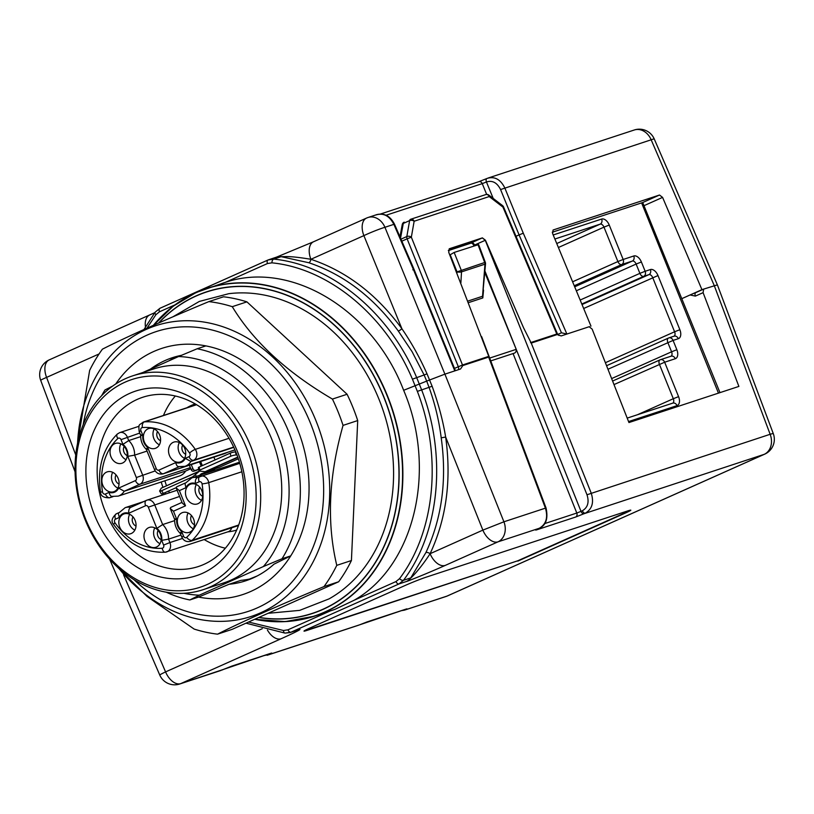 <?xml version="1.0" encoding="UTF-8"?>
<svg xmlns="http://www.w3.org/2000/svg" width="814" height="814" viewBox="0 0 814 814"><rect width="100%" height="100%" fill="white"/><g stroke="black" fill="none" stroke-linecap="round" stroke-linejoin="round"><path stroke-width="1.22" d="M717.378 284.859L703.652 289.102L703.093 292.653L738.888 386.416L628.947 422.547L592.154 329.121L589.163 326.729L561.182 335.928L557.091 334.585L531.237 343.081L523.534 327.737L485.439 240.222L482.387 237.881L449.196 248.799M703.764 289.062L701.943 289.662L662.576 197.385L644.413 205.494M589.743 326.689L589.163 326.729M590.974 326.129L552.604 233.526L553.082 230.006L659.503 195.024L662.576 197.385M215.038 459.941L213.909 457.153M203.938 564.377A89.082 71.571 71.8 0 1 198.423 566.513A89.082 71.571 71.8 0 1 102.615 504.232A89.082 71.571 71.8 0 1 142.786 397.252A89.082 71.571 71.8 0 1 236.07 452.625A89.082 71.571 71.8 0 1 203.938 564.377M175.325 396.001A89.082 71.571 -108.2 0 0 163.451 415.466M204.253 539.59A89.082 71.571 -108.2 0 0 225.356 548.209M198.535 597.089L229.039 584.269A117.42 94.332 71.8 0 0 245.747 580.789A117.42 94.332 71.8 0 0 273.972 564.183L290.73 555.891A129.568 104.1 -108.2 0 0 297.425 428.947A129.568 104.1 -108.2 0 0 205.891 345.899L197.181 348.758A129.568 104.1 71.8 0 1 288.726 431.807A129.568 104.1 71.8 0 1 282.02 558.75L290.73 555.891A129.568 104.1 -108.2 0 1 198.535 597.089L189.835 599.949A129.568 104.1 71.8 0 1 166.219 592.185M282.02 558.75L263.39 566.534A121.469 97.588 -108.2 0 0 278.195 435.968A121.469 97.588 -108.2 0 0 178.551 356.542L197.181 348.758M183.923 593.284A121.469 97.588 -108.2 0 0 199.298 595.176L263.39 566.534M199.298 595.176L189.835 599.949M229.039 584.269L240.954 580.351A117.42 94.332 -108.2 0 0 251.618 578.581M249.644 579.029L257.265 575.925M101.638 395.685A129.568 104.1 71.8 0 1 104.996 389.957L112.647 386.08M142.745 372.547L178.551 356.542M178.459 355.972A117.42 94.332 -108.2 0 0 168.702 360.948M150.509 369.078A117.42 94.332 71.8 0 1 172.426 357.682A117.42 94.332 71.8 0 1 181.502 355.311M205.891 345.899A129.568 104.1 -108.2 0 0 115.741 383.974M77.279 444.78L89.642 370.411A170.065 136.63 -108.2 0 1 102.411 349.175C125.631 337.352 161.121 321.489 208.862 301.607A170.065 136.63 -108.2 0 1 232.265 306.675C253.388 341.504 286.772 372.303 332.427 399.074A170.065 136.63 71.8 0 1 338.176 412.037A170.065 136.63 71.8 0 1 343.06 425.386C328.703 476.068 326.607 522.72 336.772 565.354A170.065 136.63 71.8 0 1 324.003 586.579C276.261 606.471 240.771 622.323 217.552 634.157A170.065 136.63 71.8 0 1 194.159 629.08L147.12 596.499L112.129 561.864M336.772 565.354L351.424 560.531A170.065 136.63 71.8 0 1 338.665 581.766L324.003 586.579M338.665 581.766L232.204 629.334L217.552 634.157M332.427 399.074L347.09 394.261A170.065 136.63 71.8 0 1 357.712 420.563L343.06 425.386M232.265 306.675L246.917 301.862A170.065 136.63 -108.2 0 0 223.524 296.784L208.862 301.607M246.917 301.862L347.09 394.261M351.424 560.531L357.712 420.563M206.929 584.625A109.33 87.831 71.8 0 1 75.997 463.858A109.33 87.831 71.8 0 1 215.15 401.678A109.33 87.831 71.8 0 1 206.929 584.625M202.381 573.382A97.181 78.073 71.8 0 1 85.999 466.025A97.181 78.073 71.8 0 1 209.686 410.755A97.181 78.073 71.8 0 1 202.381 573.382M132.713 375.844L153.785 368.925A112.566 90.435 71.8 0 1 273.321 443.233A112.566 90.435 71.8 0 1 231.044 580.097A112.566 90.435 71.8 0 1 224.074 582.793L203.001 589.723A112.566 90.435 71.8 0 1 81.939 511.019A112.566 90.435 71.8 0 1 132.713 375.844A112.566 90.435 71.8 0 1 252.248 450.152A112.566 90.435 71.8 0 1 209.971 587.026A112.566 90.435 71.8 0 1 203.001 589.723M172.894 316.829L199.328 301.434L228.775 293.691A162.637 130.657 71.8 0 1 250.966 293.233A162.637 130.657 71.8 0 1 387.413 424.939A162.637 130.657 71.8 0 1 329.08 598.87L299.674 610.368L268.071 613.308M410.459 219.363A3.236 1.923 65.9 0 0 409.625 220.604A3.236 1.984 9.9 0 1 414.143 221.235A3.236 2.605 -108.2 0 0 410.765 219.241A3.236 2.605 -108.2 0 0 410.561 219.322M404.11 222.191A3.236 3.236 0 0 0 402.248 224.562A3.236 1.954 10.5 0 1 403.286 223.433A3.236 1.923 -114.1 0 1 404.11 222.191A3.236 1.923 -114.1 0 1 404.222 222.151A3.236 2.605 -108.2 0 0 403.785 222.415M400.549 238.176L403.286 223.433L409.625 220.604L406.827 236.548A3.236 1.923 65.9 0 0 407.122 238.817L411.345 237.179A3.236 1.984 -170.1 0 0 406.827 236.548L400.976 239.163M410.51 219.332A3.236 3.236 0 0 1 410.765 219.241L485.836 194.566A3.236 2.605 71.8 0 1 489.214 196.561A3.236 1.73 -52.5 0 0 488.817 195.075A3.236 3.236 0 0 0 485.826 194.577M502.564 205.627A3.236 1.73 127.5 0 1 502.93 207.082L503.54 206.898A3.236 3.236 0 0 0 502.686 205.728M556.257 334.493L556.796 334.005L502.93 207.082L489.214 196.561L414.143 221.235L411.345 237.179L462.494 364.998L454.477 368.396M484.971 271.133L581.013 511.375L576.8 513.044A3.236 2.605 71.8 0 1 575.61 517.053L584.035 513.715A3.236 1.923 -114.1 0 1 581.013 511.375L582.366 510.765C587.789 507.539 589.336 502.207 586.996 494.77L485.266 240.293L482.326 237.912L449.277 248.769A3.236 2.605 -108.2 0 0 449.348 248.738L448.718 252.289L488.766 356.359L488.644 357.081L462.79 365.578L460.551 368.996L444.902 374.145L503.917 521.794L482.865 530.118A16.199 9.615 65.9 0 0 497.975 541.849A16.199 13.014 -108.2 0 0 503.917 521.794L545.421 508.15L488.644 357.081M448.372 250.59L470.868 243.193A3.236 2.605 71.8 0 1 471.53 242.735A3.236 1.923 -114.1 0 1 474.552 245.075L474.796 245.665M470.868 243.193A3.083 1.832 -113.5 0 1 473.728 245.421L485.439 240.222M488.766 356.359L462.494 364.998A3.236 2.605 -108.2 0 0 462.79 365.578M490.761 360.897L513.308 353.49C515.659 352.991 516.575 351.475 516.056 348.931L484.859 272.619M473.728 245.421L473.941 245.95M557.091 334.585A3.236 2.605 71.8 0 1 556.796 334.005L530.524 342.633M523.28 233.191L519.088 234.91L561.446 332.784L566.89 334.045L523.28 233.191L504.792 187.902C500.468 179.294 494.576 176.129 487.128 178.408A3.236 1.923 -113.7 0 0 487.026 178.449L486.955 178.48A3.236 1.893 66 0 0 486.955 178.48L478.886 181.664A3.236 2.605 71.8 0 1 482.264 183.628L486.446 181.97A3.236 1.923 -113.7 0 1 487.016 178.449L487.128 178.408M773.3 433.648A16.199 0.855 159.4 0 0 770.146 434.289A16.199 13.014 71.8 0 1 764.204 454.344A16.199 9.615 65.9 0 0 764.743 454.131L764.743 454.131A16.199 16.199 0 0 0 773.3 433.648L717.419 284.971M153.368 325.335A172.487 138.573 71.8 0 1 196.103 292.552A172.487 138.573 71.8 0 1 206.776 288.421A172.487 138.573 71.8 0 1 392.287 409.025A172.487 138.573 71.8 0 1 314.499 616.157L334.88 609.401L354.029 600.305C414.702 565.893 437.464 469.536 403.642 390.303L426.689 381.105L429.049 387.342L432.112 386.212L427.014 373.819L424.114 374.969L426.689 381.105L444.902 374.145L384.93 227.289A16.199 13.014 -108.2 0 0 368.081 217.48A16.199 16.199 0 0 0 366.534 218.081A16.199 9.615 65.9 0 0 363.878 235.622A16.199 1.19 -22.2 0 1 384.93 227.289L393.874 224.349C389.397 215.791 383.425 212.658 375.966 214.947M432.112 386.212C438.41 403.622 442.928 420.573 445.655 437.057C451.607 479.761 446.428 518.64 430.097 553.703C418.986 570.868 409.004 579.944 410.775 577.889A16.199 13.014 71.8 0 1 406.339 581.522C405.291 582.132 424.328 574.745 445.207 565.425A16.199 9.615 65.9 0 1 430.097 553.703A3.236 1.506 25.5 0 0 425.926 552.513L410.775 577.889L403.469 580.301C439.764 532.376 447.079 455.575 421.601 389.794L416.615 377.442C389.296 312.556 331.674 264.845 273.697 259.096L281.095 256.664A16.199 13.014 -108.2 0 0 276.536 257.122L268.132 259.941A3.236 1.923 -114.1 0 0 268.03 259.981L159.982 308.262A3.236 1.923 -114.1 0 1 160.093 308.221L267.918 260.042M354.029 600.305L396.001 581.552L399.542 578.652C435.225 531.542 442.409 456.043 417.358 391.381L429.049 387.342C434.961 403.744 439.021 420.563 441.208 437.82C447.069 479.812 441.971 518.04 425.926 552.513M304.253 630.83A16.199 0.794 158 0 0 307 630.056L517.724 560.805L624.837 512.932A16.199 0.794 158 0 0 630.443 510.154M445.207 565.425L497.975 541.849L539.356 528.245C546.153 524.206 548.168 517.511 545.421 508.15L546.052 508.017L481.623 336.609M582.366 510.765A3.236 1.923 65.9 0 0 585.388 513.115C592.175 509.076 594.108 502.411 591.208 493.101L531.237 343.081M403.347 610.001A3.236 1.923 72.3 0 0 404.456 610.144L401.221 610.693M447.466 595.919A16.199 9.615 -114.1 0 1 446.917 596.133A16.199 13.014 71.8 0 1 445.919 596.52A16.199 16.199 0 0 0 447.466 595.919L764.743 454.131M366.697 622.038A3.236 2.605 -108.2 0 0 366.86 621.988A3.236 2.605 -108.2 0 0 367.083 621.906L405.789 609.187C407.539 608.628 407.438 608.821 405.484 609.747L404.568 610.113M584.035 513.715L764.204 454.344L446.917 596.133L404.456 610.144M367.083 621.906L359.635 624.816A3.236 1.425 66.6 0 0 359.707 624.776M263.003 655.87L269.465 654.293A3.236 1.923 65.9 0 1 268.274 654.13M267.419 630.036A16.199 9.615 65.9 0 0 281.064 638.776L180.698 683.628A16.199 9.615 -114.1 0 1 165.578 671.906A16.199 0.733 156.6 0 0 159.768 675.06A16.199 16.199 0 0 0 179.691 684.014A16.199 13.014 -108.2 0 0 180.698 683.628L223.433 669.423A3.236 1.923 65.9 0 0 223.535 669.383L222.069 670.034A3.236 1.923 65.9 0 0 222.181 669.983A3.236 1.923 65.9 0 0 222.293 669.932M517.846 561.1L624.959 513.237A16.199 0.794 158 0 0 630.819 510.175A16.199 0.794 158 0 0 627.696 510.927L426.139 577.177A16.199 0.794 158 0 0 405.077 585.5L309.859 628.052A16.199 0.794 158 0 0 303.998 631.115A16.199 0.794 158 0 0 307.112 630.362L517.724 560.805M538.207 528.754A3.236 1.923 -114.1 0 1 538.115 528.805A3.236 1.923 -114.1 0 1 537.993 528.856L539.356 528.245A3.236 1.923 65.9 0 0 539.458 528.205A3.236 1.923 65.9 0 0 539.59 528.133M575.61 517.053L536.904 529.772A3.236 2.605 -108.2 0 0 537.891 528.907M231.471 666.218A3.236 2.605 -108.2 0 0 231.634 666.178A3.236 2.605 -108.2 0 0 231.858 666.096L270.563 653.367A3.236 2.605 71.8 0 1 270.36 653.449A3.236 2.605 71.8 0 1 270.156 653.5M270.869 653.276L223.535 669.383A3.236 1.923 65.9 0 0 223.636 669.332M281.064 638.776C303.887 628.51 300.681 628.886 298.3 629.802A16.199 13.014 -108.2 0 1 297.344 630.168M403.642 390.303C372.924 309.788 291.198 260.226 225.539 282.275L223.881 282.804M161.64 490.689L163.309 493.406A4.864 0.845 148.5 0 1 161.314 493.844L159.646 491.127A4.864 0.845 -31.5 0 0 161.64 490.689L192.694 476.811L199.288 471.296A6.481 3.846 -114.1 0 1 199.562 471.062L205.067 471.713A6.481 3.846 65.9 0 0 206.166 471.611L219.404 467.267L238.349 458.791M201.2 473.829L201.414 473.738A3.236 1.923 -114.1 0 0 201.302 473.779A3.236 1.923 -114.1 0 0 200.956 474.023L199.644 475.305M163.309 493.406L176.089 487.698M236.955 454.914L236.152 454.965A4.864 1.302 167.8 0 0 230.871 456.206L230.209 453.164A4.864 1.302 -12.2 0 1 235.49 451.912L235.765 451.892M199.013 470.787L198.351 467.735A2.432 0.651 -12.2 0 1 199.155 467.043L199.817 470.085A2.432 0.651 167.8 0 0 199.013 470.787A2.432 0.651 167.8 0 0 199.603 471.072M230.209 453.164L199.155 467.043M158.15 530.433A5.871 4.721 -108.2 0 0 161.162 539.611M132.997 516.88A5.871 4.721 -108.2 0 0 136.019 526.058M199.654 487.098A5.871 4.721 -108.2 0 0 202.666 496.275M191.473 515.547A5.871 4.721 -108.2 0 0 194.485 524.715M157.54 431.552A5.871 4.721 -108.2 0 0 160.551 440.72M182.682 445.105A5.871 4.721 -108.2 0 0 185.704 454.273M116.036 474.888A5.871 4.721 -108.2 0 0 119.048 484.065M124.216 446.438A5.871 4.721 -108.2 0 0 127.228 455.616M199.288 471.296L161.314 488.115L159.676 490.852A4.864 0.845 -31.5 0 0 159.646 491.127M201.414 473.738L214.642 469.393L206.278 473.127M189.387 465.211L191.158 469.586L192.949 468.732A2.432 1.923 64.3 0 0 195.665 470.329L198.677 469.24M191.27 464.591L192.949 468.732M198.718 469.444L193.885 471.184A2.432 1.923 -115.7 0 1 191.158 469.586M230.871 456.206L199.817 470.085M154.792 527.848A10.45 8.394 -108.2 0 0 159.992 543.681M129.65 514.295A10.45 8.394 -108.2 0 0 134.849 530.128M196.296 484.513A10.45 8.394 -108.2 0 0 201.506 500.345M188.115 512.962A10.45 8.394 -108.2 0 0 193.325 528.785M154.182 428.968A10.45 8.394 -108.2 0 0 159.391 444.8M179.334 442.521A10.45 8.394 -108.2 0 0 184.534 458.343M112.678 472.303A10.45 8.394 -108.2 0 0 117.877 488.135M120.859 443.854A10.45 8.394 -108.2 0 0 126.058 459.686M160.266 533.913A10.45 8.394 -108.2 0 0 149.328 527.421A10.45 8.394 -108.2 0 0 144.607 539.967A10.45 8.394 -108.2 0 0 155.85 547.273A10.45 8.394 -108.2 0 0 160.266 533.913M135.114 520.36A10.45 8.394 -108.2 0 0 124.176 513.868A10.45 8.394 -108.2 0 0 119.465 526.414A10.45 8.394 -108.2 0 0 130.698 533.719A10.45 8.394 -108.2 0 0 135.114 520.36M201.77 490.577A10.45 8.394 -108.2 0 0 190.832 484.086A10.45 8.394 -108.2 0 0 186.121 496.632A10.45 8.394 -108.2 0 0 197.354 503.937A10.45 8.394 -108.2 0 0 201.77 490.577M193.59 519.027A10.45 8.394 -108.2 0 0 182.651 512.535A10.45 8.394 -108.2 0 0 177.94 525.071A10.45 8.394 -108.2 0 0 189.174 532.376A10.45 8.394 -108.2 0 0 193.59 519.027M159.656 435.032A10.45 8.394 -108.2 0 0 148.718 428.54A10.45 8.394 -108.2 0 0 144.007 441.086A10.45 8.394 -108.2 0 0 155.24 448.382A10.45 8.394 -108.2 0 0 159.656 435.032M184.798 448.585A10.45 8.394 -108.2 0 0 173.86 442.094A10.45 8.394 -108.2 0 0 169.149 454.629A10.45 8.394 -108.2 0 0 180.382 461.935A10.45 8.394 -108.2 0 0 184.798 448.585M118.152 478.367A10.45 8.394 -108.2 0 0 107.204 471.876A10.45 8.394 -108.2 0 0 102.493 484.422A10.45 8.394 -108.2 0 0 113.736 491.727A10.45 8.394 -108.2 0 0 118.152 478.367M126.323 449.928A10.45 8.394 -108.2 0 0 115.385 443.427A10.45 8.394 -108.2 0 0 110.673 455.972A10.45 8.394 -108.2 0 0 121.907 463.278A10.45 8.394 -108.2 0 0 126.323 449.928M142.857 435.459A11.172 8.974 -108.2 0 0 147.7 447.446L156.268 468.64A2.432 1.954 -108.2 0 0 158.954 470.095L175.773 462.576A11.172 8.974 -108.2 0 0 185.287 458.323L189.031 456.654A2.432 1.954 -108.2 0 0 189.591 453.032A61.549 49.451 -108.2 0 0 142.348 427.564A2.432 1.954 -108.2 0 0 140.954 430.748L142.857 435.459C140.537 435.561 140.089 435.358 141.514 434.859M147.7 447.446C146.032 449.155 145.93 449.816 147.405 449.44M175.773 462.576C176.343 465.496 177.523 466.849 179.314 466.636M185.287 458.323L190.883 461.467L193.59 460.246A7.285 5.851 -108.2 0 0 195.289 449.369L229.009 438.288M195.441 483.445A11.172 8.974 -108.2 0 0 185.928 487.698L179.375 490.628L185.511 505.809L173.463 511.202L176.791 519.454A11.172 8.974 -108.2 0 0 181.634 531.44L183.547 536.151A2.432 1.954 -108.2 0 0 186.681 537.311A61.549 49.451 -108.2 0 0 202.055 483.872A2.432 1.954 -108.2 0 0 199.176 481.776L195.441 483.445C195.126 480.443 195.777 478.49 197.395 477.584A16.036 12.882 -108.2 0 0 191.829 477.879L184.819 483.689M185.928 487.698L184.951 483.475M179.375 490.628L176.16 487.922L176.577 486.884L185.236 483.017L176.577 486.884M185.511 505.809L182.295 503.113L176.16 487.922M173.463 511.202L170.238 508.496L170.665 507.448L182 502.391L170.665 507.448M176.791 519.454C174.471 519.556 174.023 519.352 175.448 518.854M181.634 531.44C179.965 533.15 179.874 533.811 181.339 533.424M128.785 513.237A11.172 8.974 -108.2 0 0 119.271 517.48L115.537 519.159A2.432 1.954 -108.2 0 0 114.967 522.781A61.549 49.451 -108.2 0 0 162.21 548.239A2.432 1.954 -108.2 0 0 163.604 545.065L161.701 540.354L168.549 539.143A16.036 12.882 -108.2 0 0 162.658 524.572L154.619 504.67A7.285 5.851 -108.2 0 0 147.029 500.132A7.285 5.851 -108.2 0 0 146.53 500.315A4.864 2.88 -114.1 0 0 146.357 500.386A4.864 2.88 -114.1 0 0 145.604 505.718L128.785 513.237C128.47 510.225 129.131 508.272 130.749 507.366A16.036 12.882 -108.2 0 0 125.183 507.661L118.172 513.471M161.701 540.354A11.172 8.974 -108.2 0 0 156.858 528.357L162.658 524.572L174.593 520.645M119.271 517.48L118.295 513.258M109.127 492.358A11.172 8.974 -108.2 0 0 118.641 488.105L135.45 480.596A2.432 1.954 -108.2 0 0 136.325 477.543L127.767 456.359A11.172 8.974 -108.2 0 0 122.924 444.373L121.021 439.652A2.432 1.954 -108.2 0 0 117.877 438.502A61.549 49.451 -108.2 0 0 102.513 491.941A2.432 1.954 -108.2 0 0 105.382 494.037L109.127 492.358C109.697 495.278 110.877 496.632 112.658 496.418M118.641 488.105L124.227 491.249L140.018 484.188A7.285 5.851 -108.2 0 0 142.643 475.05L134.605 455.148A16.036 12.882 -108.2 0 0 128.714 440.578L127.34 437.159A7.285 5.851 -108.2 0 0 119.851 432.58M127.767 456.359L134.605 455.148L147.039 451.068M122.924 444.373L128.714 440.578L140.659 436.65M227.666 452.279L224.908 453.51A7.285 5.851 71.8 0 1 224.46 453.683L163.075 473.86C159.127 474.654 156.268 473.219 154.507 469.556L156.268 468.64M233.781 447.364L190.883 461.467A16.036 12.882 -108.2 0 1 184.88 466.341L178.205 466.626M180.973 535.063L168.549 539.143L169.923 542.562L163.604 545.065M118.223 496.123L179.609 475.956A16.036 12.882 -108.2 0 0 185.612 471.072L124.227 491.249A16.036 12.882 -108.2 0 1 118.223 496.123L111.549 496.408M190.822 468.742L185.612 471.072M231.695 527.787A7.285 5.851 71.8 0 1 228.235 531.705L165.354 552.187A4.864 2.839 85.4 0 0 165.751 552.106A7.285 5.851 -108.2 0 0 166.962 551.841A7.285 5.851 -108.2 0 0 169.923 542.562L182.499 538.43M169.424 492.765A66.402 53.348 71.8 0 1 168.63 491.035M166.524 485.775A66.402 53.348 71.8 0 1 164.896 480.789M236.66 530.067A66.402 53.348 71.8 0 1 227.717 531.878M186.915 407.753A66.402 53.348 71.8 0 1 195.187 403.907M634.31 129.986A16.199 13.014 71.8 0 1 651.159 139.794A16.199 0.733 -23.4 0 1 654.232 138.94A16.199 16.199 0 0 0 634.31 129.986L488.064 178.052M412.81 269.841L413.339 269.322L454.802 370.889L455.199 370.187L413.97 269.19L394.485 224.176C390.252 216.056 384.381 212.851 376.882 214.591L368.081 217.48M427.014 373.819C419.943 357.875 411.558 342.836 401.882 328.703C376.74 294.373 346.418 271.235 310.907 259.29A16.199 9.615 -114.1 0 1 313.512 241.778M417.358 391.381L412.433 379.182L424.114 374.969L412.108 351.729L398.311 331.044C373.575 297.252 343.732 274.481 308.791 262.729L281.095 256.664L286.284 256.583C291.473 256.532 299.684 257.428 310.907 259.29L363.878 235.622L401.882 328.703A3.073 0.733 -35.8 0 1 398.311 331.044M145.462 326.913A16.199 9.615 -114.1 0 1 149.573 315.038M75.743 454.965L46.591 377.401A16.199 9.615 -114.1 0 1 49.257 359.869L154.792 312.668M367.083 217.867A16.199 9.615 65.9 0 0 366.534 218.081L313.563 241.748L276.536 257.122M485.531 263.563A3.236 3.236 0 0 0 485.327 262.373L484.696 262.505A3.236 2.605 71.8 0 1 484.961 264.174A3.236 0.824 4.3 0 0 485.531 263.756L482.549 296.265A3.236 2.605 -108.2 0 0 482.814 297.934L483.547 290.089M487.057 178.439L478.693 181.746A3.236 2.605 71.8 0 1 478.886 181.664L380.514 214.001M486.945 178.48A3.236 1.893 66 0 0 486.446 181.97L493.203 198.433M486.477 181.96C492.429 180.138 497.13 182.672 500.579 189.56L519.088 234.91L516.005 236.284M449.796 254.996L454.151 252.452L478.642 244.587M456.969 273.056L457.041 271.876A3.236 0.906 3.3 0 0 461.518 271.876A3.236 2.605 -108.2 0 0 461.253 270.207L454.151 252.452M614 384.584L664.662 362.22A4.05 3.256 -108.2 0 0 660.174 359.798A4.05 2.401 65.9 0 0 659.401 364.296L673.31 398.718L637.494 414.723M607.956 369.251L673.086 340.415A4.05 3.256 -108.2 0 0 668.599 338.003A4.05 2.401 65.9 0 0 667.816 342.501L671.581 351.801L611.629 378.591M581.807 304.009L643.691 276.353A4.05 3.256 -108.2 0 0 645.146 271.276L639.885 273.362A4.05 2.401 65.9 0 0 643.691 276.353L648.911 274.633L582.03 304.528M574.246 285.755L621.692 264.55A4.05 3.256 -108.2 0 0 623.158 259.473L617.887 261.559A4.05 2.401 65.9 0 0 621.692 264.55L632.325 261.06L574.684 286.813M659.503 195.024L642.704 202.533L552.258 232.234M642.704 202.533L719.973 392.633M701.943 289.662L690.079 294.963L703.55 289.163M696.001 292.531A3.236 1.923 -114.1 0 0 695.37 296.103L690.079 294.963L681.969 298.585M586.996 494.77L770.146 434.289L714.265 285.612L651.159 139.794L500.579 189.56M200.682 461.497L202.34 465.618M83.14 424.857A147.273 118.315 71.8 0 1 185.694 326.79A147.273 118.315 71.8 0 1 310.439 423.127A147.273 118.315 71.8 0 1 282.55 591.524A147.273 118.315 71.8 0 1 134.025 579.68M77.584 443.284A153.001 122.914 71.8 0 1 177.544 321.174A153.001 122.914 71.8 0 1 315.985 420.807A153.001 122.914 71.8 0 1 280.067 601.404A153.001 122.914 71.8 0 1 118.62 568.131M458.282 369.749A3.236 1.923 -114.1 0 0 458.292 366.687L407.122 238.817L401.841 241.178M448.372 250.346L471.53 242.735L482.326 237.912A3.236 2.605 -108.2 0 0 482.387 237.881M123.525 574.704L165.578 671.906L262.261 628.703M441.208 437.82L445.655 437.057L482.865 530.118L430.097 553.703M513.054 353.571L576.8 513.044L544.81 523.555M405.484 609.747A3.236 2.35 -115 0 1 404.171 609.727M266.738 654.639A3.236 1.923 65.9 0 0 268.111 654.894L359.564 624.847A3.236 1.425 66.6 0 0 359.646 624.816L406.094 609.086M536.904 529.772C534.961 530.382 535.327 530.077 537.993 528.856M270.563 653.367C272.507 652.767 272.141 653.072 269.465 654.293M223.433 669.423L231.858 666.096M396.001 581.552A3.236 1.923 65.9 0 0 399.033 583.923L406.339 581.522M285.419 633.048L290.995 632.203L399.033 583.923L403.469 580.301A3.236 1.689 36.5 0 1 399.542 578.652M248.555 622.028L283.496 630.504L287.953 629.822A3.236 1.923 65.9 0 0 290.995 632.203L298.3 629.802M283.496 630.504A3.236 1.801 96.3 0 0 284.941 633.099L246.001 623.168M287.953 629.822L329.762 611.141M254.69 619.291L285.165 621.621L314.499 616.157A172.487 138.573 71.8 0 1 254.721 619.281M153.5 325.285A172.334 138.451 71.8 0 1 196.001 292.755A172.334 138.451 71.8 0 1 399.298 437.901A172.334 138.451 71.8 0 1 254.833 619.23M258.689 617.5A169.332 136.04 -108.2 0 0 322.853 609.472A169.332 136.04 -108.2 0 0 383.933 397.059A169.332 136.04 -108.2 0 0 196.143 295.858A169.332 136.04 -108.2 0 0 158.577 323.046M258.923 617.399A169.17 135.907 -108.2 0 0 322.771 609.33A169.17 135.907 -108.2 0 0 371.53 371.835A169.17 135.907 -108.2 0 0 158.903 322.904M193.091 477.462L192.694 476.811M196.418 476.363L195.553 474.959M193.885 471.184L195.665 470.329M236.152 454.965L235.49 451.912M199.481 461.894L201.19 466.127M237.759 457.102L205.067 471.713M237.881 457.437L206.166 471.611M140.954 430.748L139.194 431.664L140.791 435.602M163.034 473.88A7.285 5.851 -108.2 0 0 163.522 473.687L178.988 466.778M158.954 470.095A4.864 2.88 65.9 0 0 163.522 473.687L224.908 453.51M189.031 456.654A4.864 2.88 65.9 0 0 193.59 460.246L233.649 447.089M199.176 481.776A4.864 2.88 -114.1 0 1 199.949 476.434A4.864 2.88 -114.1 0 1 200.112 476.373A7.285 5.851 -108.2 0 1 200.62 476.18A7.285 5.851 -108.2 0 1 208.73 482.641A4.864 0.549 -9.3 0 1 202.055 483.872M199.786 476.516L197.395 477.584M183.547 536.151L181.787 537.067C183.557 540.74 186.416 542.175 190.354 541.381L238.482 525.559M156.858 528.357L148.301 507.173L179.599 496.459M148.301 507.173A2.432 1.954 -108.2 0 0 145.604 505.718M146.215 500.457L130.749 507.366M118.579 512.81L116.463 513.756A4.864 2.88 -114.1 0 0 116.3 513.817C111.722 517.958 110.867 521.581 113.726 524.654C127.849 543.874 145.055 553.052 165.354 552.187A4.864 2.839 85.4 0 1 162.21 548.239M115.537 519.159A4.864 2.88 -114.1 0 1 116.3 513.817L118.59 512.789M105.382 494.037A4.864 2.88 65.9 0 0 109.951 497.629L112.332 496.56M135.45 480.596A4.864 2.88 65.9 0 0 140.018 484.188L190.374 467.643M136.325 477.543L155.22 470.919M121.021 439.652L139.764 433.068M114.967 522.781A4.864 1.007 145.1 0 0 113.726 524.643M190.201 541.422A7.285 5.851 -108.2 0 0 192.155 540.303L238.685 525.01M186.681 537.311A4.864 2.707 46.9 0 0 192.155 540.303A66.402 53.348 -108.2 0 0 208.73 482.641L241.85 471.764M189.591 453.032A4.864 1.007 -34.9 0 1 195.289 449.369A66.402 53.348 -108.2 0 0 144.312 421.896A7.285 5.851 -108.2 0 0 143.101 422.161M142.348 427.564A4.864 2.839 -94.6 0 1 144.312 421.896L196.581 404.721M117.877 438.502A4.864 2.707 -133.1 0 1 117.277 434.076M102.513 491.941A4.864 0.549 170.7 0 1 100.468 491.829C100.539 495.879 103.551 497.873 109.493 497.802L112.993 496.652M109.432 497.822A7.285 5.851 -108.2 0 0 109.951 497.629L112.932 496.652M175.01 304.853L159.463 311.803L155.901 314.703L146.958 328.184M561.446 332.784L557.743 334.442M516.198 349.359L489.692 358.068M413.339 269.322L393.874 224.349L394.495 224.186M412.433 379.182C385.582 315.394 328.948 268.498 271.947 262.841L267.501 263.522L225.539 282.275M49.257 359.869A16.199 16.199 0 0 0 40.7 380.352A16.199 0.855 -20.6 0 1 46.591 377.401L99.074 353.948M308.791 262.729A3.073 1.608 108 0 0 310.907 259.29M271.947 262.841A3.236 1.821 -83.6 0 1 273.697 259.096L268.03 259.981A3.236 1.923 -114.1 0 0 267.501 263.522M159.463 311.803A3.236 1.923 -114.1 0 1 159.971 308.272M155.901 314.703A3.236 1.669 -143.4 0 1 155.138 312.21M468.579 302.615L482.814 297.934M386.08 215.242L482.264 183.628L486.66 194.414M477.971 244.617L484.696 262.505L457.041 271.876L450.173 254.701M460.877 282.946L461.518 271.876L484.961 264.174L482.549 296.265L467.969 301.058M660.235 359.768A4.05 4.05 0 0 0 660.032 359.849L612.606 381.044L660.174 359.798M606.562 365.72L668.599 338.003M580.168 300.04L639.885 273.362L636.131 264.062L576.332 290.781M572.608 281.797L617.887 261.559L603.978 227.137L558.394 247.507M670.797 356.308A4.05 3.256 71.8 0 1 671.051 356.206A4.05 3.256 71.8 0 1 675.294 358.72L664.662 362.22L678.571 396.642L673.31 398.718A4.05 2.401 -114.1 0 1 672.71 403.154M673.819 336.284A4.05 3.256 71.8 0 1 674.073 336.182A4.05 3.256 71.8 0 1 678.306 338.705L673.086 340.415L676.841 349.715L671.581 351.801A4.05 2.401 -114.1 0 1 670.99 356.227M554.883 239.021L600.172 224.135A4.05 2.401 -114.1 0 1 603.978 227.137L609.248 225.051L623.158 259.473L633.78 255.983A4.05 3.256 71.8 0 1 632.325 261.06A4.05 2.401 -114.1 0 1 636.131 264.062L641.391 261.976L645.146 271.276L650.376 269.556A4.05 3.256 71.8 0 1 648.911 274.633A4.05 2.401 -114.1 0 1 652.716 277.635L674.592 331.776L605.382 362.708M583.669 308.496L657.987 275.549L679.863 329.701L674.592 331.776A4.05 2.401 -114.1 0 1 674.002 336.213M553.205 234.971L601.638 219.058A4.05 3.256 71.8 0 1 600.172 224.135L556.756 243.539M672.527 403.225A4.05 3.256 71.8 0 1 672.781 403.123A4.05 3.256 71.8 0 1 677.024 405.647L628.561 421.571M678.571 396.642A8.099 4.803 -114.1 0 1 677.024 405.647M676.841 349.715A8.099 4.803 -114.1 0 1 675.294 358.72M679.863 329.701A8.099 4.803 -114.1 0 1 678.306 338.705M650.376 269.556A8.099 4.803 -114.1 0 1 657.987 275.549M633.78 255.983A8.099 4.803 -114.1 0 1 641.391 261.976M601.638 219.058A8.099 4.803 -114.1 0 1 609.248 225.051M718.457 393.131L641.595 202.869M695.37 296.103L703.093 292.653M502.533 205.596L488.817 195.075M399.969 236.843L402.248 224.562M557.417 333.842L503.54 206.898M558.852 335.449L557.427 333.872M109.625 559.187L159.768 675.06M546.052 508.017C548.27 518.487 546.072 525.223 539.458 528.205L536.477 529.558M445.919 596.52L404.538 610.124M358.506 625.244L267.104 655.29M221.082 670.41L179.691 684.014M284.971 633.099L289.988 632.59L297.446 630.138M223.87 282.804L196.093 292.552L173.107 306.278L153.337 325.356M161.172 482.01L162.942 487.372M164.988 492.663L165.568 494.037M199.471 471.052L161.182 488.156M140.69 434.92C140.456 440.832 142.46 445.767 146.693 449.735M146.255 449.135L154.507 469.556M239.764 463.319L197.192 477.665M170.238 508.496L174.725 519.597M174.623 518.915C174.4 524.827 176.394 529.761 180.627 533.73M180.189 533.129L181.787 537.067M177.096 490.242L146.988 500.142L130.545 507.448M196.428 404.629L143.213 422.12C138.583 425.783 138.492 423.667 139.194 431.664M139.041 426.271L119.709 432.621L117.308 434.045C102.737 448.687 97.131 467.938 100.468 491.829M234.92 449.898L184.88 466.341M239.438 462.23L191.829 477.879M143.691 501.577L125.183 507.661M717.327 284.758L654.232 138.94M159.982 308.262L155.148 312.189L143.976 329.528M75.071 471.805L40.7 380.352M478.693 244.729L485.327 262.373M606.562 365.71L668.457 338.054A4.05 4.05 0 0 1 668.66 337.973M672.781 403.123L627.197 418.111M671.051 356.206L660.429 359.696M674.073 336.182L668.843 337.902M695.868 292.582L703.652 289.102"/></g></svg>
